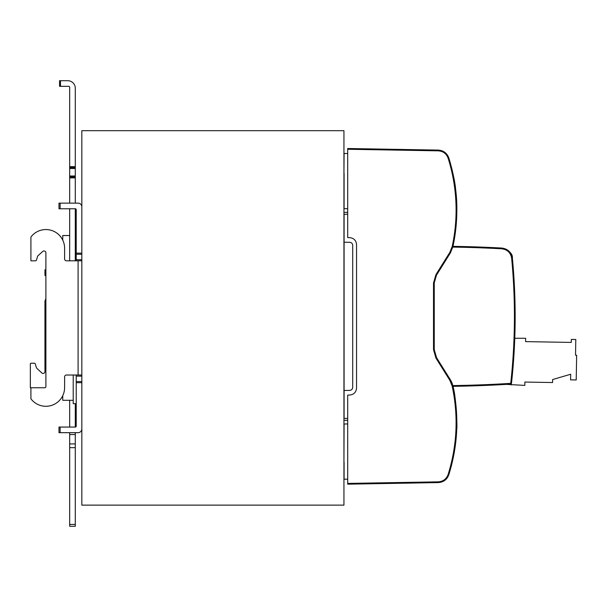 <?xml version="1.0" encoding="UTF-8"?>
<svg xmlns="http://www.w3.org/2000/svg" width="607" height="607" viewBox="0 0 607 607"><rect width="100%" height="100%" fill="white"/><g stroke="black" fill="none" stroke-linecap="round" stroke-linejoin="round"><path stroke-width="0.91" d="M62.741 395.718L62.741 400.294L73.219 400.294M76.216 403.663L73.219 403.663L73.219 375.02M69.668 235.539L62.741 235.539L62.741 240.106M75.283 403.663L75.283 427.062A0.933 0.933 0 0 0 76.216 426.129L76.216 375.02M75.283 260.813L75.283 208.77A0.933 0.933 0 0 1 76.216 209.703L76.216 260.813M59.554 80.708L67.794 80.708A7.489 7.489 0 0 1 75.283 88.197L75.283 166.644L69.668 166.644L69.668 87.264A0.933 0.933 0 0 0 68.728 86.331L59.554 86.331L59.554 80.708L59.554 86.331M81.839 206.896A3.741 3.741 0 0 0 78.091 203.148L75.283 203.148L75.283 176.007L69.668 176.007L69.668 203.148L69.107 203.148M69.668 524.418L75.283 524.418L75.283 526.292L69.668 526.292L69.668 443.914L75.283 443.914L75.283 432.677L78.091 432.677L58.993 432.677L58.993 427.062L60.116 427.062L60.116 432.677M75.283 443.914L75.283 447.655L69.668 447.655M75.283 524.418L75.283 447.655M75.283 166.644L75.283 176.007M69.668 260.813L69.668 208.77M69.668 166.644L69.668 176.007M75.283 434.551L69.668 434.551L69.668 443.914M69.668 434.551L69.668 432.677M69.668 400.294L69.668 427.062M30.911 388.336A18.718 18.718 0 0 1 30.35 387.668L30.35 363.972A0.751 0.751 0 0 1 31.101 363.221L34.288 363.221A1.123 1.123 0 0 1 35.373 364.056L36.132 366.878A3.741 3.741 0 0 0 37.194 368.646L41.807 372.948A1.874 1.874 0 0 0 44.956 371.575L44.956 301.626A3.741 3.741 0 0 1 45.889 299.152M44.956 371.575A1.874 1.874 0 0 1 41.807 372.948M37.194 368.646A3.741 3.741 0 0 1 36.132 366.878M34.288 363.221L31.101 363.221M45.889 269.804L44.956 269.804L44.956 275.419L45.889 275.419M75.283 176.94L69.668 176.94L75.283 176.94M75.283 167.578L69.668 167.578M78.091 203.148L60.116 203.148L60.116 208.77L75.283 208.77A0.933 0.933 0 0 1 76.216 209.703M81.839 253.142L76.216 253.142M78.091 260.813L66.482 260.813A1.874 1.874 0 0 1 64.608 258.939L64.608 248.271A18.718 18.718 0 0 0 30.911 237.041L30.911 260.813L35.434 260.813A1.123 1.123 0 0 0 36.519 260.001L37.566 256.344A1.123 1.123 0 0 1 37.892 255.82L42.763 251.435A1.874 1.874 0 0 1 45.889 252.823L45.889 386.629A1.123 1.123 0 0 1 44.766 387.752L30.911 387.752L30.911 398.791A18.718 18.718 0 0 0 64.608 387.562L64.608 376.886A1.874 1.874 0 0 1 66.482 375.02L78.091 375.02L78.091 260.813L81.839 260.813M81.839 375.02L78.091 375.02M81.839 382.691L76.216 382.691M78.091 432.677A3.741 3.741 0 0 0 81.839 428.937M76.216 426.129A0.933 0.933 0 0 1 75.283 427.062L60.116 427.062M60.116 208.77L58.993 208.77L58.993 203.148L60.116 203.148M75.283 220L76.216 220M42.763 251.435A1.874 1.874 0 0 1 45.889 252.823M514.766 338.258L525.639 338.274L525.579 341.62L571.255 342.416L571.308 339.427L575.8 339.503L575.527 355.224L576.65 355.247L576.218 379.952L570.603 379.853L570.701 374.238L552.636 379.542L552.582 382.539L524.873 382.053L524.82 385.407L506.504 384.375M511.344 384.944L511.056 384.041M81.839 130.695L343.941 130.695L343.941 505.13L81.839 505.13L81.839 130.695M347.705 153.525L344.086 153.465L343.941 173.306M347.705 423.944L344.086 423.997L343.941 462.079M344.086 173.306L344.086 208.694L347.705 208.74M347.705 214.263L344.086 214.309L344.086 418.375L347.705 418.428M344.086 390.483L349.761 390.384C351.544 390.18 352.53 389.178 352.697 387.387L352.697 245.296C352.53 243.506 351.544 242.512 349.761 242.307L344.086 242.208M344.086 462.094L344.086 479.227L347.705 479.158M456.54 220.053L456.836 210.007C457.086 194.028 454.415 176.683 448.831 157.987C455.303 181.857 455.865 184.649 456.836 210.007C456.821 222.405 455.508 234.659 452.883 246.768L452.875 246.806A18.726 18.726 -163.7 0 0 452.868 246.806L452.162 246.632C454.78 234.56 456.092 222.359 456.092 210.007C456.077 192.336 453.421 175.074 448.125 158.215C446.418 153.639 443.133 151.181 438.262 150.84L347.705 149.261L347.705 148.51L347.705 237.572L349.799 237.648C353.904 238.164 356.157 240.486 356.544 244.606L356.544 388.078C356.157 392.205 353.904 394.52 349.799 395.036L347.705 395.111L347.705 484.174L347.705 483.422L438.262 481.844C443.133 481.503 446.418 479.044 448.125 474.477C457.17 445.333 458.505 415.848 452.147 386.014L449.817 380.278L435.917 358.039L433.512 349.655L433.512 283.029L435.917 274.652L449.81 252.421L452.162 246.632M453.042 246.032L456.206 224.765M452.974 246.351L452.981 246.351A1241.968 1241.778 -88 0 1 501.769 248.043A1241.937 1241.747 -88 0 0 452.989 246.351M451.327 166.697L451.562 167.631M456.123 194.384L455.28 186.88A3.741 2.064 172.3 0 1 455.28 186.873A3.741 2.064 172.3 0 1 455.28 186.873L455.288 186.91M455.652 189.809L456.092 194.028M455.296 186.986L455.682 190.059M451.707 168.192L452.314 170.711L451.707 168.192M452.868 173.17L452.959 173.594L452.868 173.17M453.034 173.928L454.825 183.716L453.034 173.928M455.425 444.673A3.741 2.322 7.3 0 0 455.44 444.59L456.722 428.8M452.989 386.401A3.741 3.073 167.9 0 0 452.974 386.333L454.294 393.146L452.974 386.333C456.403 397.547 457.405 429.824 456.722 428.846C457.405 429.817 456.396 397.471 452.974 386.333A1241.907 1241.717 -92.5 0 0 494.606 385.013M456.828 421.827L456.828 423.337M456.821 424.961L456.768 427.48M456.768 427.305L456.813 425.53M456.828 424.202L456.692 415.772L456.828 424.202M456.517 412.176L453.664 389.709M453.657 389.664L453.285 387.812M453.126 387.031L454.294 393.146M455.925 405.006L452.868 385.84M455.827 432.169L455.91 430.522M456.092 438.671L456.836 422.677C456.919 439.718 454.256 457.063 448.831 474.697L455.531 443.854M452.298 383.791A18.817 18.817 -91.3 0 0 451.843 382.592L452.42 384.155M453.588 243.384L454.719 236.965A173.185 173.185 -175.1 0 0 456.775 214.514M452.814 385.589A1241.004 1240.814 90 0 0 510.722 383.366C513.173 361.279 514.41 338.934 514.425 316.346A610.657 610.566 90 0 0 511.655 258.316C510.684 252.717 507.376 249.545 501.746 248.794A1241.232 1241.042 -90 0 0 452.799 247.102A18.726 18.726 -163.7 0 0 452.845 246.897A18.726 18.726 -163.7 0 0 452.86 246.837L452.883 246.768M448.125 474.477L448.831 474.697C446.995 479.591 443.474 482.224 438.262 482.595L347.705 484.174M452.868 246.806L450.432 252.8L436.547 275.047A15.054 15.054 89.1 0 0 434.255 282.854L434.255 349.647C434.324 352.804 435.09 355.467 436.539 357.637L450.546 380.043A18.832 18.832 -22.2 0 1 452.875 385.855L453.072 386.796C455.569 398.624 456.821 410.59 456.836 422.677M347.705 148.51L438.262 150.088C443.474 150.46 446.995 153.093 448.831 157.987L448.125 158.215M450.447 252.8L436.547 275.047L450.447 252.808L449.81 252.421M358.927 148.707L371.408 148.92M435.507 277.012L434.255 282.854A15.054 15.054 0.3 0 0 434.255 283.029L434.255 349.647L434.255 283.029L433.512 283.029M451.289 381.393L452.405 384.125M434.255 349.655A15.054 15.054 90 0 0 434.369 351.483M435.477 355.596A15.054 15.054 90 0 0 436.539 357.637L435.917 358.031M501.746 248.794L501.769 248.043C507.816 248.832 511.36 252.231 512.391 258.248C512.832 253.84 509.296 250.441 501.769 248.043L508.977 251.177L512.278 257.398L512.391 258.248L511.655 258.316M510.768 384.072A0.706 0.706 0 0 0 511.42 383.442L510.722 383.366L510.768 384.072L496.23 384.929A1241.937 1241.747 -91.9 0 1 452.974 386.333L453.072 386.796M512.278 257.398L512.391 258.248A611.499 611.499 0 0 1 511.466 383.449A0.751 0.751 0 0 1 510.768 384.117A1241.558 1241.558 0 0 1 496.23 384.929A1241.937 1241.747 90 0 1 493.711 385.05M511.42 383.442C516.011 341.453 516.322 299.729 512.346 258.248M510.745 384.117L511.466 383.449M451.221 466.404A3.741 2.307 -165.4 0 1 451.206 466.449L451.547 465.114M453.475 456.608L454.643 450.128M455.356 445.234L456.145 438.057M453.968 454.044L454.051 453.588L453.968 454.044M514.038 353.388L514.584 342.955M456.836 210.007L456.282 223.839L455.167 233.991M454.696 237.155L453.634 243.141M456.76 214.961L456.616 218.626L456.76 214.961M449.491 160.119L452.731 172.547L449.408 159.861M450.265 162.782L450.424 163.329M452.731 172.547L450.295 162.881M449.931 161.614L449.377 159.755M344.086 265.798L344.086 366.894M60.495 80.708L60.495 86.331M75.283 177.874L69.668 177.874M75.283 168.518L69.668 168.518M81.839 254.265L76.216 254.265M81.839 259.69L76.216 259.69M81.839 376.143L76.216 376.143M81.839 381.568L76.216 381.568M438.262 482.595L438.262 481.844M452.147 386.014L452.875 385.855L452.663 384.982M433.512 349.655L434.255 349.647L436.539 357.637L450.447 379.883L436.539 357.637M449.817 380.278L450.447 379.883L451.555 381.932M438.262 150.088L438.262 150.84M435.917 274.652L436.547 275.047M436.516 275.092L434.255 282.854L433.519 282.854M45.533 299.63L45.889 298.652M45.889 294.797L45.889 292.551M45.889 288.697L45.889 286.443M45.889 282.589L45.889 280.343M45.889 276.488L45.525 275.419M75.283 238.726L76.216 238.726M75.283 415.833L76.216 415.833M448.831 474.697L453.019 458.809M454.127 453.186L454.415 451.517M343.941 212.367L347.705 212.344M343.941 420.317L347.705 420.34"/></g></svg>
